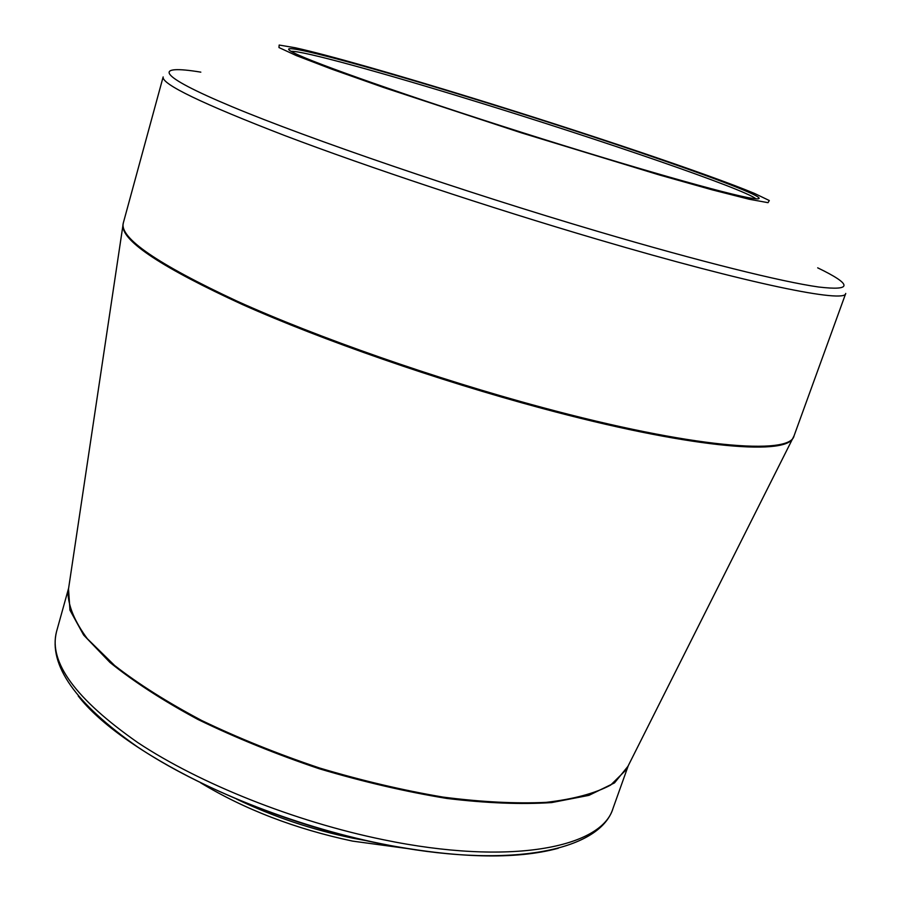 <?xml version="1.0" encoding="UTF-8"?>
<svg xmlns="http://www.w3.org/2000/svg" width="901" height="901" viewBox="0 0 901 901"><rect width="100%" height="100%" fill="white"/><g stroke="black" fill="none" stroke-linecap="round" stroke-linejoin="round"><path stroke-width="1.35" d="M475.931 99.459C623.165 144.611 795.932 204.977 752.256 198.355C729.528 194.988 632.097 167.395 521.24 132.222C410.383 97.071 314.866 63.453 294.345 53.091C263.554 37.876 361.853 64.14 475.931 99.459M473.858 98.457C397.87 74.997 327.671 54.893 295.258 47.764L279.164 45.05L278.972 47.55L296.429 55.625L331.94 69.219L384.006 87.622L521.071 132.751L659.093 174.884L712.252 189.863L749.091 199.222L768.024 202.68L769.296 200.529L754.587 193.467C709.526 174.546 584.546 132.571 473.858 98.457M200.608 782.8C244.768 809.503 295.393 828.943 352.482 841.095L408.232 848.663M369.421 841.241L352.809 838.178C311.96 829.686 273.228 816.666 236.603 799.108M755.916 198.817C744.936 189.278 600.629 139.813 475.728 101.441C383.803 73.06 301.351 50.242 291.079 51.368M200.822 72.148C153.677 64.354 155.152 74.603 232.12 106.735C308.435 138.664 462.292 191.44 598.23 231.534C700.843 261.819 781.989 281.844 818.682 287.014C852.751 291.012 852.425 284.626 817.691 267.834M541.49 407.252C692.43 448.022 790.515 455.534 794.063 435.825L845.735 293.444C845.825 303.412 749.992 284.311 597.025 239.204C489.434 207.557 367.811 167.09 284.964 135.646C201.937 103.592 161.335 84.018 163.149 76.923L123.291 223.043C119.416 237.898 157.348 263.937 237.098 301.171C316.803 337.222 435.273 378.735 541.49 407.252M68.611 588.263L67.958 592.667C68.386 606.407 74.839 621.758 87.318 638.719L114.596 665.467C138.472 684.05 167.541 702.408 201.824 720.563C238.528 738.144 277.778 753.957 319.562 768.001C361.797 780.615 402.984 790.312 443.112 797.103C481.584 802.036 515.935 803.782 546.152 802.363C573.329 799.221 594.829 793.454 610.664 785.075L626.229 769.758L628.222 765.782M793.736 436.613L792.779 438.427C784.005 455.962 686.551 447.358 541.186 408.13C437.593 380.323 322.153 340.105 242.651 304.639C162.878 267.969 122.941 241.727 122.851 225.914L123.032 224.236M613.063 808.276C599.627 851.839 506.531 869.521 381.089 843.708C293.095 825.834 199.166 788.195 137.459 746.873C75.436 703.456 48.451 665.073 56.504 631.725C48.564 662.145 75.628 699.086 137.684 742.525C199.808 783.701 294.74 821.633 383.387 839.732C509.921 866.03 601.755 847.841 613.063 808.276L628.256 765.715M628.02 766.244L614.482 782.913L588.95 795.358L551.637 802.577C521.251 804.582 486.315 803.196 446.84 798.444C405.518 791.675 363.013 781.786 319.314 768.778C276.1 754.216 235.668 737.795 198.006 719.505C163.002 700.64 133.663 681.629 109.99 662.472L83.658 635.07L69.963 610.191L68.51 588.758M558.282 848.269C515.507 859.813 456.379 858.315 380.909 843.764C254.409 818.953 121.162 751.547 78.218 695.989M628.132 765.951L794.063 435.825M68.589 588.454L123.291 223.043M56.504 631.725L68.622 588.184"/></g></svg>

